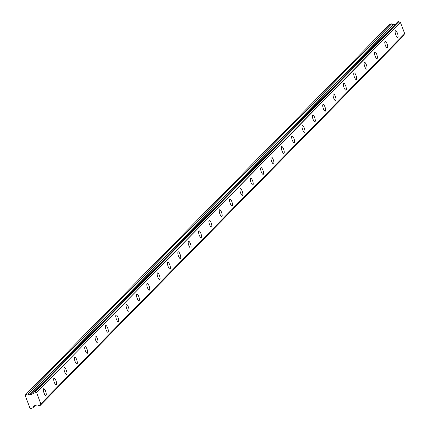 <?xml version="1.0" encoding="UTF-8"?>
<svg xmlns="http://www.w3.org/2000/svg" width="430" height="430" viewBox="0 0 430 430"><rect width="100%" height="100%" fill="white"/><g stroke="black" fill="none" stroke-linecap="round" stroke-linejoin="round"><path stroke-width="0.64" d="M397.75 21.833L398.787 21.5L34.895 391.703L33.862 392.036L397.696 21.865L33.771 392.198A1.344 1.268 44.5 0 1 32.836 393.649L33.771 392.697M397.836 37.421A3.542 1.048 72.1 0 0 397.524 33.561A3.542 1.048 72.1 0 0 395.525 30.767A3.542 1.048 72.1 0 0 395.385 30.858A3.542 1.048 72.1 0 0 395.702 34.717A3.542 1.048 72.1 0 0 397.696 37.512A3.542 1.048 72.1 0 0 397.836 37.421M46.021 395.342A3.542 1.048 72.1 0 0 45.704 391.483A3.542 1.048 72.1 0 0 43.704 388.688A3.542 1.048 72.1 0 0 43.564 388.779A3.542 1.048 72.1 0 0 43.881 392.638A3.542 1.048 72.1 0 0 45.881 395.433A3.542 1.048 72.1 0 0 46.021 395.342M56.368 384.818A3.542 1.048 72.1 0 0 56.05 380.953A3.542 1.048 72.1 0 0 54.051 378.163A3.542 1.048 72.1 0 0 53.911 378.25A3.542 1.048 72.1 0 0 54.228 382.114A3.542 1.048 72.1 0 0 56.228 384.904A3.542 1.048 72.1 0 0 56.368 384.818M66.715 374.288A3.542 1.048 72.1 0 0 66.397 370.429A3.542 1.048 72.1 0 0 64.398 367.634A3.542 1.048 72.1 0 0 64.258 367.725A3.542 1.048 72.1 0 0 64.575 371.584A3.542 1.048 72.1 0 0 66.575 374.379A3.542 1.048 72.1 0 0 66.715 374.288M77.061 363.758A3.542 1.048 72.1 0 0 76.744 359.899A3.542 1.048 72.1 0 0 74.75 357.11A3.542 1.048 72.1 0 0 74.61 357.196A3.542 1.048 72.1 0 0 74.922 361.06A3.542 1.048 72.1 0 0 76.922 363.85A3.542 1.048 72.1 0 0 77.061 363.758M87.408 353.234A3.542 1.048 72.1 0 0 87.091 349.375A3.542 1.048 72.1 0 0 85.097 346.58A3.542 1.048 72.1 0 0 84.957 346.671A3.542 1.048 72.1 0 0 85.274 350.531A3.542 1.048 72.1 0 0 87.269 353.32A3.542 1.048 72.1 0 0 87.408 353.234M97.755 342.705A3.542 1.048 72.1 0 0 97.443 338.845A3.542 1.048 72.1 0 0 95.444 336.056A3.542 1.048 72.1 0 0 95.304 336.142A3.542 1.048 72.1 0 0 95.621 340.006A3.542 1.048 72.1 0 0 97.615 342.796A3.542 1.048 72.1 0 0 97.755 342.705M108.107 332.18A3.542 1.048 72.1 0 0 107.79 328.316A3.542 1.048 72.1 0 0 105.791 325.526A3.542 1.048 72.1 0 0 105.651 325.617A3.542 1.048 72.1 0 0 105.968 329.477A3.542 1.048 72.1 0 0 107.968 332.266A3.542 1.048 72.1 0 0 108.107 332.18M118.454 321.651A3.542 1.048 72.1 0 0 118.137 317.791A3.542 1.048 72.1 0 0 116.138 315.002A3.542 1.048 72.1 0 0 115.998 315.088A3.542 1.048 72.1 0 0 116.315 318.947A3.542 1.048 72.1 0 0 118.314 321.742A3.542 1.048 72.1 0 0 118.454 321.651M128.801 311.127A3.542 1.048 72.1 0 0 128.484 307.262A3.542 1.048 72.1 0 0 126.484 304.472A3.542 1.048 72.1 0 0 126.345 304.564A3.542 1.048 72.1 0 0 126.662 308.423A3.542 1.048 72.1 0 0 128.661 311.212A3.542 1.048 72.1 0 0 128.801 311.127M139.148 300.597A3.542 1.048 72.1 0 0 138.831 296.738A3.542 1.048 72.1 0 0 136.831 293.948A3.542 1.048 72.1 0 0 136.692 294.034A3.542 1.048 72.1 0 0 137.009 297.893A3.542 1.048 72.1 0 0 139.008 300.688A3.542 1.048 72.1 0 0 139.148 300.597M149.495 290.073A3.542 1.048 72.1 0 0 149.178 286.208A3.542 1.048 72.1 0 0 147.178 283.418A3.542 1.048 72.1 0 0 147.038 283.51A3.542 1.048 72.1 0 0 147.356 287.369A3.542 1.048 72.1 0 0 149.355 290.159A3.542 1.048 72.1 0 0 149.495 290.073M159.842 279.543A3.542 1.048 72.1 0 0 159.525 275.684A3.542 1.048 72.1 0 0 157.53 272.889A3.542 1.048 72.1 0 0 157.391 272.98A3.542 1.048 72.1 0 0 157.702 276.839A3.542 1.048 72.1 0 0 159.702 279.634A3.542 1.048 72.1 0 0 159.842 279.543M170.189 269.019A3.542 1.048 72.1 0 0 169.877 265.154A3.542 1.048 72.1 0 0 167.877 262.364A3.542 1.048 72.1 0 0 167.738 262.45A3.542 1.048 72.1 0 0 168.055 266.315A3.542 1.048 72.1 0 0 170.049 269.105A3.542 1.048 72.1 0 0 170.189 269.019M180.541 258.489A3.542 1.048 72.1 0 0 180.224 254.63A3.542 1.048 72.1 0 0 178.224 251.835A3.542 1.048 72.1 0 0 178.084 251.926A3.542 1.048 72.1 0 0 178.402 255.785A3.542 1.048 72.1 0 0 180.401 258.58A3.542 1.048 72.1 0 0 180.541 258.489M190.888 247.965A3.542 1.048 72.1 0 0 190.571 244.1A3.542 1.048 72.1 0 0 188.571 241.311A3.542 1.048 72.1 0 0 188.431 241.397A3.542 1.048 72.1 0 0 188.749 245.261A3.542 1.048 72.1 0 0 190.748 248.051A3.542 1.048 72.1 0 0 190.888 247.965M201.235 237.435A3.542 1.048 72.1 0 0 200.917 233.576A3.542 1.048 72.1 0 0 198.918 230.781A3.542 1.048 72.1 0 0 198.778 230.872A3.542 1.048 72.1 0 0 199.095 234.732A3.542 1.048 72.1 0 0 201.095 237.527A3.542 1.048 72.1 0 0 201.235 237.435M211.581 226.911A3.542 1.048 72.1 0 0 211.264 223.046A3.542 1.048 72.1 0 0 209.265 220.257A3.542 1.048 72.1 0 0 209.125 220.343A3.542 1.048 72.1 0 0 209.442 224.207A3.542 1.048 72.1 0 0 211.442 226.997A3.542 1.048 72.1 0 0 211.581 226.911M221.928 216.381A3.542 1.048 72.1 0 0 221.611 212.522A3.542 1.048 72.1 0 0 219.612 209.727A3.542 1.048 72.1 0 0 219.472 209.819A3.542 1.048 72.1 0 0 219.789 213.678A3.542 1.048 72.1 0 0 221.789 216.473A3.542 1.048 72.1 0 0 221.928 216.381M232.275 205.852A3.542 1.048 72.1 0 0 231.958 201.993A3.542 1.048 72.1 0 0 229.964 199.203A3.542 1.048 72.1 0 0 229.824 199.289A3.542 1.048 72.1 0 0 230.136 203.153A3.542 1.048 72.1 0 0 232.135 205.943A3.542 1.048 72.1 0 0 232.275 205.852M242.622 195.327A3.542 1.048 72.1 0 0 242.305 191.468A3.542 1.048 72.1 0 0 240.311 188.673A3.542 1.048 72.1 0 0 240.171 188.765A3.542 1.048 72.1 0 0 240.488 192.624A3.542 1.048 72.1 0 0 242.482 195.413A3.542 1.048 72.1 0 0 242.622 195.327M252.969 184.798A3.542 1.048 72.1 0 0 252.657 180.939A3.542 1.048 72.1 0 0 250.658 178.149A3.542 1.048 72.1 0 0 250.518 178.235A3.542 1.048 72.1 0 0 250.835 182.1A3.542 1.048 72.1 0 0 252.829 184.889A3.542 1.048 72.1 0 0 252.969 184.798M263.321 174.274A3.542 1.048 72.1 0 0 263.004 170.414A3.542 1.048 72.1 0 0 261.005 167.619A3.542 1.048 72.1 0 0 260.865 167.711A3.542 1.048 72.1 0 0 261.182 171.57A3.542 1.048 72.1 0 0 263.181 174.36A3.542 1.048 72.1 0 0 263.321 174.274M273.668 163.744A3.542 1.048 72.1 0 0 273.351 159.885A3.542 1.048 72.1 0 0 271.351 157.095A3.542 1.048 72.1 0 0 271.212 157.181A3.542 1.048 72.1 0 0 271.529 161.046A3.542 1.048 72.1 0 0 273.528 163.835A3.542 1.048 72.1 0 0 273.668 163.744M284.015 153.22A3.542 1.048 72.1 0 0 283.698 149.355A3.542 1.048 72.1 0 0 281.698 146.565A3.542 1.048 72.1 0 0 281.559 146.657A3.542 1.048 72.1 0 0 281.876 150.516A3.542 1.048 72.1 0 0 283.875 153.306A3.542 1.048 72.1 0 0 284.015 153.22M294.362 142.69A3.542 1.048 72.1 0 0 294.045 138.831A3.542 1.048 72.1 0 0 292.045 136.041A3.542 1.048 72.1 0 0 291.906 136.127A3.542 1.048 72.1 0 0 292.223 139.987A3.542 1.048 72.1 0 0 294.222 142.781A3.542 1.048 72.1 0 0 294.362 142.69M304.709 132.166A3.542 1.048 72.1 0 0 304.392 128.301A3.542 1.048 72.1 0 0 302.397 125.512A3.542 1.048 72.1 0 0 302.258 125.603A3.542 1.048 72.1 0 0 302.569 129.462A3.542 1.048 72.1 0 0 304.569 132.252A3.542 1.048 72.1 0 0 304.709 132.166M315.056 121.636A3.542 1.048 72.1 0 0 314.738 117.777A3.542 1.048 72.1 0 0 312.744 114.982A3.542 1.048 72.1 0 0 312.605 115.073A3.542 1.048 72.1 0 0 312.922 118.933A3.542 1.048 72.1 0 0 314.916 121.728A3.542 1.048 72.1 0 0 315.056 121.636M325.402 111.112A3.542 1.048 72.1 0 0 325.091 107.247A3.542 1.048 72.1 0 0 323.091 104.458A3.542 1.048 72.1 0 0 322.952 104.544A3.542 1.048 72.1 0 0 323.269 108.408A3.542 1.048 72.1 0 0 325.263 111.198A3.542 1.048 72.1 0 0 325.402 111.112M335.755 100.582A3.542 1.048 72.1 0 0 335.438 96.723A3.542 1.048 72.1 0 0 333.438 93.928A3.542 1.048 72.1 0 0 333.298 94.019A3.542 1.048 72.1 0 0 333.615 97.879A3.542 1.048 72.1 0 0 335.615 100.674A3.542 1.048 72.1 0 0 335.755 100.582M346.102 90.058A3.542 1.048 72.1 0 0 345.785 86.194A3.542 1.048 72.1 0 0 343.785 83.404A3.542 1.048 72.1 0 0 343.645 83.49A3.542 1.048 72.1 0 0 343.962 87.355A3.542 1.048 72.1 0 0 345.962 90.144A3.542 1.048 72.1 0 0 346.102 90.058M356.448 79.528A3.542 1.048 72.1 0 0 356.131 75.669A3.542 1.048 72.1 0 0 354.132 72.874A3.542 1.048 72.1 0 0 353.992 72.966A3.542 1.048 72.1 0 0 354.309 76.825A3.542 1.048 72.1 0 0 356.309 79.62A3.542 1.048 72.1 0 0 356.448 79.528M366.795 69.004A3.542 1.048 72.1 0 0 366.478 65.14A3.542 1.048 72.1 0 0 364.479 62.35A3.542 1.048 72.1 0 0 364.339 62.436A3.542 1.048 72.1 0 0 364.656 66.301A3.542 1.048 72.1 0 0 366.656 69.09A3.542 1.048 72.1 0 0 366.795 69.004M377.142 58.475A3.542 1.048 72.1 0 0 376.825 54.615A3.542 1.048 72.1 0 0 374.831 51.82A3.542 1.048 72.1 0 0 374.691 51.912A3.542 1.048 72.1 0 0 375.003 55.771A3.542 1.048 72.1 0 0 377.002 58.566A3.542 1.048 72.1 0 0 377.142 58.475M387.489 47.95A3.542 1.048 72.1 0 0 387.172 44.086A3.542 1.048 72.1 0 0 385.178 41.296A3.542 1.048 72.1 0 0 385.038 41.382A3.542 1.048 72.1 0 0 385.35 45.247A3.542 1.048 72.1 0 0 387.349 48.036A3.542 1.048 72.1 0 0 387.489 47.95M40.151 405.431L404.044 35.163L40.119 405.49L38.85 405.786A1.344 1.268 44.5 0 0 37.147 405.178L36.894 405.108A0.371 0.349 44.5 0 0 36.614 405.087L33.846 405.979A0.371 0.349 44.5 0 0 33.642 406.156L33.803 405.995M395.492 24.112L393.6 24.72A0.371 0.349 -135.5 0 1 393.326 24.698L391.52 23.843L27.627 394.047L25.666 394.681L25.246 395.589L29.896 408.027L30.831 408.5L32.793 407.866L33.642 406.156M40.861 403.947L404.727 33.782L400.373 22.263A1.344 1.268 44.5 0 1 398.965 21.57L398.787 21.5M404.044 35.163A1.344 1.268 44.5 0 1 404.135 34.384M391.52 23.843L389.558 24.478L25.666 394.681M32.804 393.66L33.776 392.676L32.685 393.853A0.371 0.349 44.5 0 1 32.481 394.031L29.713 394.923A0.371 0.349 44.5 0 1 29.433 394.901L27.767 394.057L391.66 23.854M40.157 405.366A1.344 1.268 44.5 0 1 40.796 404.012L36.647 392.563L400.54 22.36M400.373 22.263L36.647 392.563M36.48 392.466A1.344 1.268 44.5 0 1 35.072 391.773L398.965 21.57M393.326 24.698L29.433 394.901M29.713 394.923L393.6 24.72M404.754 33.631L40.861 403.834M35.045 405.592L32.895 407.78M404.727 33.782L40.834 403.985M404.006 35.287L40.119 405.49M35.061 405.587L32.863 407.823"/></g></svg>

